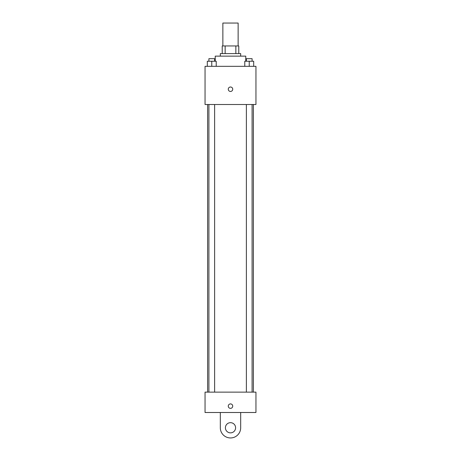 <?xml version="1.0" encoding="UTF-8"?>
<svg xmlns="http://www.w3.org/2000/svg" width="461" height="461" viewBox="0 0 461 461"><rect width="100%" height="100%" fill="white"/><g stroke="black" fill="none" stroke-linecap="round" stroke-linejoin="round"><path stroke-width="0.69" d="M238.135 45.956L238.135 23.05L222.865 23.05L222.865 45.956M225.141 53.597L225.141 45.956L222.225 45.956L222.225 53.597L222.225 45.956M225.141 45.956L238.775 45.956L238.775 53.597M235.859 53.597L235.859 45.956M220.318 56.138L220.318 53.597L240.682 53.597L240.682 56.138M245.771 61.232L245.771 56.138L215.229 56.138L215.229 61.232M205.047 66.321L255.953 66.321L255.953 104.503L205.047 104.503L205.047 66.321M230.5 91.457A2.23 2.23 0 0 1 228.57 88.114A2.23 2.23 0 0 1 232.43 88.114A2.23 2.23 0 0 1 230.5 91.457M205.047 392.132L255.953 392.132L255.953 412.497L205.047 412.497L205.047 392.132L255.953 392.132M244.779 66.321L244.779 61.232L253.688 61.232L253.688 66.321L253.688 61.232M249.234 66.321L249.234 61.232M252.098 61.232L252.098 58.685L246.376 58.685L246.376 61.232M207.312 66.321L207.312 61.232L216.221 61.232L216.221 66.321L216.221 61.232M211.766 66.321L211.766 61.232M214.624 61.232L214.624 58.685L208.902 58.685L208.902 61.232M228.27 406.135A2.23 2.23 0 0 1 231.612 404.205A2.23 2.23 0 0 1 231.612 408.06A2.23 2.23 0 0 1 228.27 406.135M240.682 412.497L240.682 427.768A10.182 10.182 0 0 1 230.5 437.95A10.182 10.182 0 0 1 220.318 427.768L220.318 412.497M230.5 432.862A5.088 5.088 0 0 1 226.092 425.221A5.088 5.088 0 0 1 234.908 425.221A5.088 5.088 0 0 1 230.5 432.862M253.406 392.132L253.406 104.503M207.594 392.132L207.594 104.503M246.376 104.503L246.376 392.132M252.098 104.503L252.098 392.132M214.624 392.132L214.624 104.503M208.902 392.132L208.902 104.503"/></g></svg>

